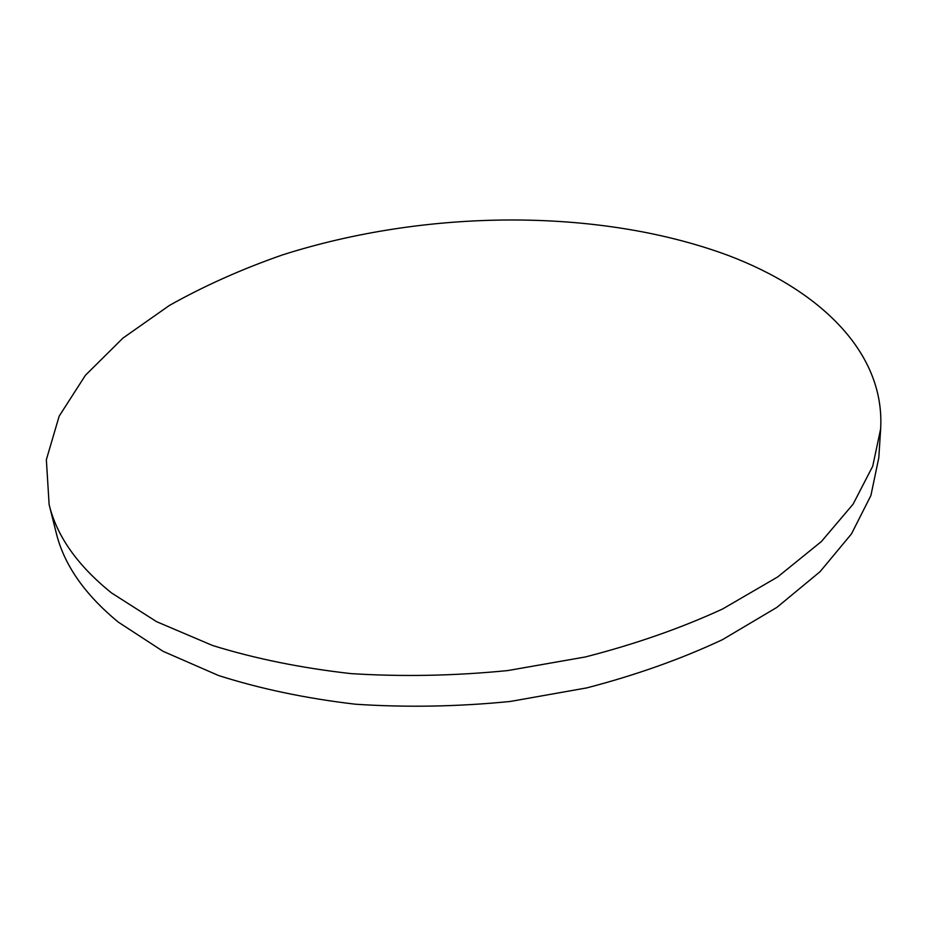<?xml version="1.0" encoding="UTF-8"?>
<svg xmlns="http://www.w3.org/2000/svg" width="927" height="927" viewBox="0 0 927 927"><rect width="100%" height="100%" fill="white"/><g stroke="black" fill="none" stroke-linecap="round" stroke-linejoin="round"><path stroke-width="1.39" d="M880.65 428.888L878.808 457.695L870.917 495.493L851.473 533.882L820.082 571.658L776.838 607.417L722.469 639.665C681.171 659.027 635.945 675.099 586.791 687.892L510.325 701.449C457.915 706.675 406.281 707.591 355.447 704.219C306.026 698.425 260.394 688.865 218.54 675.516L163.094 651.333L118.424 622.202C84.624 594.45 63.87 564.578 56.141 532.562L49.131 504.566L46.35 459.722L59.166 416.153L85.423 375.284L122.897 338.135L169.456 305.412C204.241 285.887 241.843 269.085 282.26 254.983C425.852 209.131 598.529 207.347 728.309 255.47C818.819 289.711 885.158 351.808 880.65 428.888L872.724 466.2L853.118 504.137L821.403 541.519L777.66 576.953L722.643 608.969C680.847 628.216 635.041 644.219 585.261 656.976L507.822 670.557C454.74 675.841 402.469 676.849 351.009 673.616C301.008 667.985 254.855 658.61 212.573 645.493L156.593 621.681L111.576 592.967C77.555 565.609 56.744 536.142 49.131 504.566"/></g></svg>
